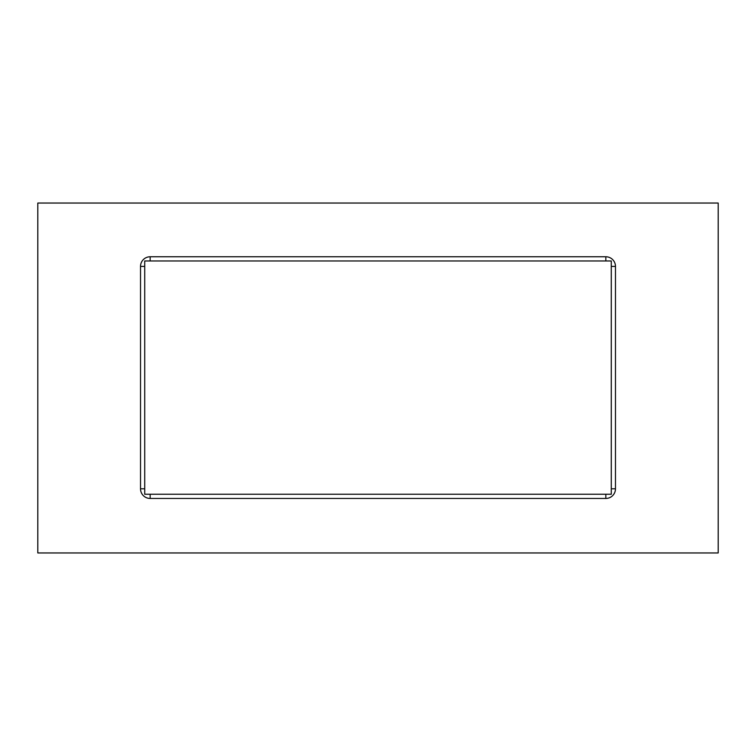 <?xml version="1.0" encoding="UTF-8"?>
<svg xmlns="http://www.w3.org/2000/svg" width="756" height="756" viewBox="0 0 756 756"><rect width="100%" height="100%" fill="white"/><g stroke="black" fill="none" stroke-linecap="round" stroke-linejoin="round"><path stroke-width="1.13" d="M140.521 266.414L140.521 488.801A9.639 9.639 0 0 0 150.16 498.45L605.84 498.45A9.639 9.639 0 0 0 615.478 488.801L615.478 266.414A9.639 9.639 0 0 0 605.84 256.766L150.16 256.766A9.639 9.639 0 0 0 140.521 266.414L144.717 266.414M611.283 494.244L144.717 494.244L144.717 260.971L611.283 260.971L611.283 494.244M718.2 552.957L37.8 552.957L37.8 203.043L718.2 203.043L718.2 552.957M140.521 488.801L144.717 488.801M150.16 494.244L150.16 498.45M605.84 494.244L605.84 498.45M611.283 488.801L615.478 488.801M611.283 266.414L615.478 266.414M605.84 260.971L605.84 256.766M150.16 256.766L150.16 260.971"/></g></svg>
